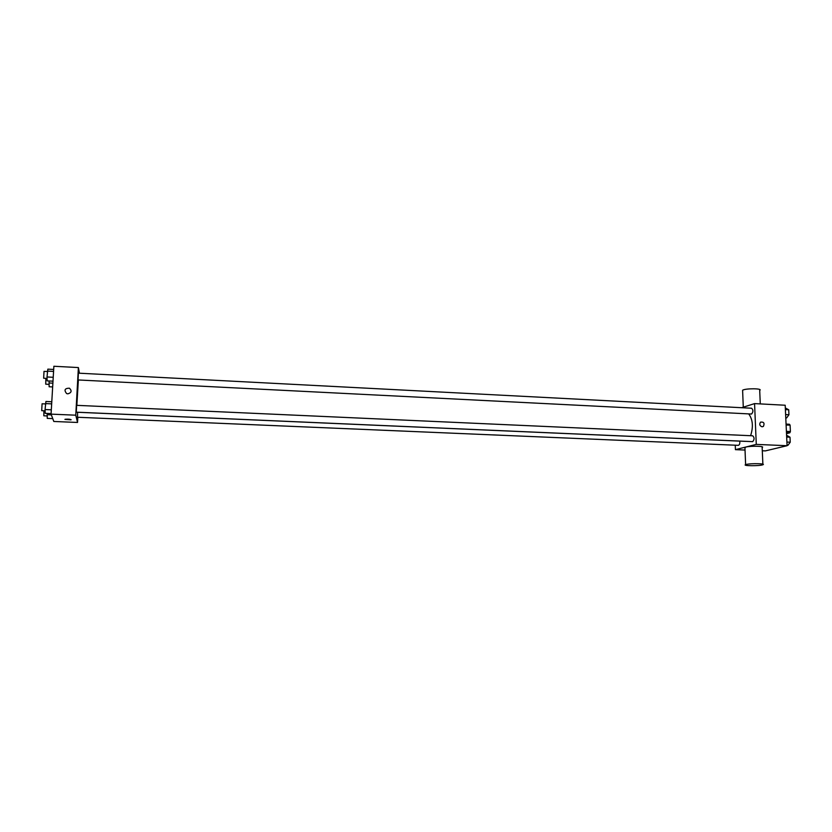 <?xml version="1.0" encoding="UTF-8"?>
<svg xmlns="http://www.w3.org/2000/svg" width="832" height="832" viewBox="0 0 832 832"><rect width="100%" height="100%" fill="white"/><g stroke="black" fill="none" stroke-linecap="round" stroke-linejoin="round"><path stroke-width="1.25" d="M786.105 424.986L790.098 425.173L789.454 424.258L786.063 424.091M790.098 425.173L790.4 431.548L789.849 432.786L786.51 433.649M786.406 431.361L790.4 431.548M786.458 432.63L789.849 432.786M741.645 407.711L754.562 403.603L785.19 405.236L787.072 445.713L765.378 450.892L762.299 450.767M754.562 403.603L756.278 444.392L787.072 445.713M762.102 426.806C759.658 425.87 759.138 424.32 760.542 422.146C763.818 421.741 764.774 423.155 763.412 426.39L762.102 426.806L763.412 426.39C764.774 423.166 763.818 421.741 760.531 422.146M750.599 435.708C753.459 426.858 752.846 419.598 748.738 413.941M77.033 412.246L745.441 441.366M756.278 444.392L735.426 449.654L735.259 445.203M751.546 414.034C753.334 411.871 753.355 409.937 751.587 408.231L78.406 373.162L78.062 379.954L751.546 414.034M752.7 441.646C754.51 439.504 754.51 437.559 752.7 435.802L76.638 405.34L76.284 412.173L752.7 441.646M739.794 441.303C740.002 443.612 739.513 444.954 738.306 445.328L77.511 417.258L77.605 412.485M735.426 449.654L745.035 450.05M744.952 448.001L745.722 447.075C750.412 445.765 765.586 446.118 762.154 447.45L762.871 464.162M746.429 464.412C751.13 463.247 766.334 463.559 762.902 464.745C759.959 466.097 741.894 465.982 745.618 464.641L746.429 464.412M760.282 403.915L759.699 390.395C763.391 388.367 745.441 388.222 742.602 390.25L742.643 391.144M76.856 405.35L78.354 380.026M79.425 373.214L78.385 367.567L75.764 415.189L77.542 422.458L77.823 417.279M75.764 415.189L51.064 414.138L53.872 366.257L78.385 367.567M67.829 393.848L66.591 393.546C63.846 390.052 64.792 388.263 69.43 388.19C72.072 390.863 71.531 392.746 67.829 393.848M51.064 414.138L53.81 421.47L77.542 422.458M71.146 419.702L65.083 419.266C68.37 418.985 70.335 419.172 70.98 419.838L64.917 419.401M66.591 393.546C63.846 390.052 64.792 388.263 69.43 388.19L69.43 388.19M47.185 413.421L47.247 418.382L52.738 418.61M47.112 414.71L51.345 414.887M47.154 415.969L43.826 415.792L43.888 410.81M49.109 380.983L49.119 386.766L52.666 386.932M48.984 382.98L52.884 383.178M49.036 384.384L45.718 384.166L45.864 378.383M51.792 401.762L45.926 401.492L45.063 409.542L45.219 413.338L51.095 413.587M45.417 403.593L51.667 403.874M45.063 409.542L51.324 409.812M45.115 410.862L41.704 410.665L42.078 403.78L45.396 403.926M53.685 369.46L47.85 369.148L47.008 376.979L47.154 380.879L52.998 381.181M47.362 371.093L53.57 371.415M47.008 376.979L53.227 377.291M47.06 378.446L43.649 378.217L44.013 371.374L47.33 371.55M786.583 435.261L790.005 437.195L790.234 442.208L787.956 445.297L787.051 445.255M786.666 437.05L790.005 437.195M786.895 442.062L790.234 442.208M785.314 407.95L788.715 409.77L788.944 414.752L786.677 417.903L785.772 417.862M785.387 409.604L788.715 409.77M785.616 414.575L788.944 414.752M744.921 447.335L745.618 464.641M743.288 407.191L742.602 390.25"/></g></svg>
